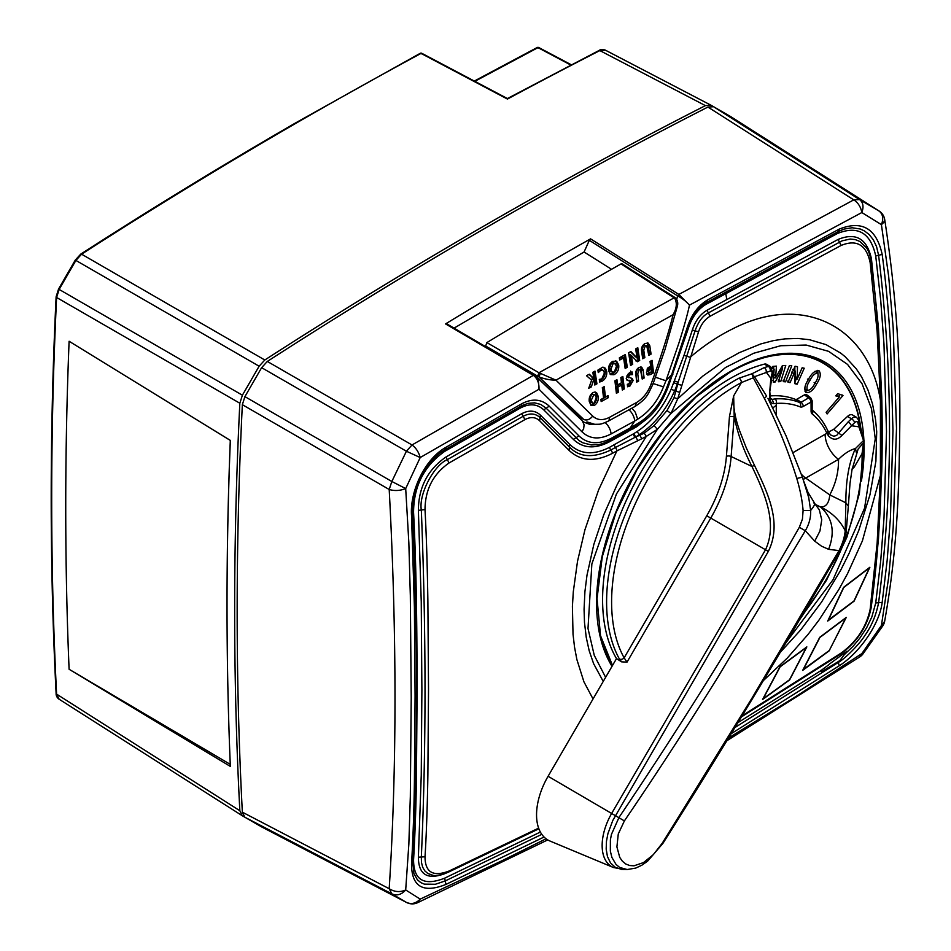 <?xml version="1.0" encoding="UTF-8"?>
<svg xmlns="http://www.w3.org/2000/svg" width="951" height="951" viewBox="0 0 951 951"><rect width="100%" height="100%" fill="white"/><g stroke="black" fill="none" stroke-linecap="round" stroke-linejoin="round"><path stroke-width="1.43" d="M767.921 398.303L786.037 435.784L802.406 477.176L808.73 497.599L810.656 510.437C810.965 517.415 809.182 524.179 805.295 530.729L717.672 677.552C685.623 728.93 654.526 776.717 624.379 820.915L618.281 833.968L616.902 846.901L619.755 857.422L622.429 861.261L625.782 863.995L629.657 865.529L633.984 865.814L643.506 862.581L653.361 854.628L662.241 843.228L752.146 697.844L839.02 550.605L828.606 549.321L821.545 546.195L814.734 541.143L819.964 530.991L821.735 519.769L819.287 509.784L815.316 504.387L820.523 506.978C825.943 507.216 829.034 503.198 829.771 494.912C835.81 483.536 838.723 471.672 838.52 459.333L805.711 478.08A44.186 25.511 -60 0 1 803.131 479.435M769.941 395.961A142.662 82.368 -60 0 1 795.583 399.456A2.58 1.486 120 0 0 796.76 399.277L804.391 394.915A4.505 2.603 -60 0 1 806.638 394.713A4.505 2.603 -60 0 1 806.793 394.808A4.505 2.603 -60 0 1 806.923 394.927M621.621 661.848L619.386 658.984A3.542 2.734 -29 0 0 624.141 657.866L627.018 662.134L621.621 661.848L616.498 658.615A180.666 104.301 -60 0 1 631.393 489.777A180.666 104.301 -60 0 1 764.39 364.126A7.085 4.089 120 0 1 766.589 364.34A7.085 4.089 120 0 1 766.613 364.352M619.386 658.984A180.666 104.301 -60 0 1 739.01 378.177L751.932 373.779L764.283 367.597A3.542 2.473 73.4 0 1 766.197 372.186L770.857 378.284L771.95 373.743A3.542 2.045 120 0 0 771.344 371.175A3.542 2.045 120 0 0 770.227 371.068L754.464 376.727L766.649 396.175L764.402 398.445L753.299 377.797L741.423 382.564L733.649 395.937C733.043 406.315 735.028 417.893 739.581 430.672L746.392 448.123L754.464 465.301C767.017 491.56 782.744 522.42 768.337 551.39L612.753 820.558L607.915 833.647L606.465 841.243L606.179 849.088L607.451 856.566L610.506 862.902L615.321 867.336L621.514 869.392L627.173 869.523L619.719 867.467L616.046 864.459L611.909 857.457L610.34 851.109L610.387 839.816L611.457 834.348L619.065 817.325C682.663 723.022 742.743 626.352 799.327 527.306L802.43 519.151L803.096 510.532C802.264 500.452 800.16 489.753 796.772 478.436C788.236 450.881 777.442 424.217 764.402 398.445M770.536 399.598L775.041 398.933A3.542 2.698 86 0 1 776.278 403.438L776.289 405.471A21.255 12.208 0.3 0 0 773.092 407.824M848.102 421.935L851.49 418.761A7.085 4.089 -60 0 1 856.518 417.299L852.512 414.981A7.085 4.089 120 0 0 852.512 414.981A7.085 4.089 120 0 0 847.484 416.443L833.67 429.365L838.627 433.062L848.102 421.935A3.542 1.343 46.9 0 1 851.347 425.715L858.908 426.833L857.897 422.743A3.542 2.045 120 0 0 857.255 421.816A3.542 2.045 120 0 0 854.735 422.541L841.932 435.439C837.272 440.313 832.755 440.42 828.38 435.76L826.906 433.276A138.501 79.967 120 0 0 812.19 413.97A6.728 3.887 -60 0 1 811.096 411.07L811.06 402.059L803.25 406.446A6.728 3.887 -60 0 1 800.195 406.897A138.501 79.967 120 0 0 776.278 403.438L773.864 403.628C770.821 403.925 769.407 400.323 769.621 392.811L770.857 378.284A3.542 1.32 -166.5 0 0 771.796 377.666L769.621 392.811M811.096 411.07A3.542 2.033 -179.7 0 0 812.13 409.631L811.928 409.774C818.431 415.1 823.661 421.947 827.608 430.327L830.485 434.892L833.706 436.212L836.583 435.499L838.627 433.062L841.932 435.439M828.452 432.063L833.67 429.365M803.096 510.532L810.656 510.437C814.781 505.445 815.732 502.913 813.509 502.853M616.498 658.615L548.085 776.278A54.992 31.752 120 0 0 550.07 841.076L613.49 867.538A46.171 26.664 -60 0 1 613.478 867.526A46.171 26.664 -60 0 1 611.826 813.129L765.519 549.761C777.847 523.335 764.652 493.236 751.991 466.489C743.539 450.239 737.607 433.62 734.196 416.645L731.129 456.516A98.631 56.941 -60 0 1 710.754 518.093L627.018 662.134M852.239 468.498L854.271 467.036L852.096 469.259M863.948 440.646L863.092 452.129A3.542 2.092 178.7 0 1 862.046 453.663L863.508 442.75L858.016 449.205M828.606 549.321C835.299 531.966 832.601 517.855 820.523 506.978C831.828 512.387 840.054 520.328 845.201 530.789L845.867 502.829L829.771 494.912L805.711 478.08A21.255 12.339 -119.7 0 1 801.479 474.371M729.465 416.514L733.649 395.937L734.196 416.645L729.465 416.514L726.409 456.397A3.542 1.843 -175.6 0 1 731.129 456.516L751.991 466.489L754.464 465.301M793.146 452.545L826.906 433.276A3.542 2.687 154.8 0 0 827.608 430.327M858.123 449.027L852.001 469.794L850.016 483.31L848.351 506.051L845.867 502.829C845.772 480.576 848.97 462.471 855.46 448.527C849.873 450.025 844.226 453.627 838.52 459.333A21.255 12.339 -119.7 0 1 825.135 434.262M863.96 440.111A3.542 3.542 0 0 1 863.995 441.775L863.508 442.75L863.722 441.121L858.908 426.833A3.542 2.449 167.3 0 0 859.859 424.598L863.96 440.111L855.46 448.527L856.364 452.64M838.532 550.415L839.02 550.605C842.515 543.817 844.571 537.208 845.201 530.789L846.069 532.893C843.882 543.722 842.063 546.326 839.638 550.998C782.709 649.783 723.794 747.26 662.883 843.43L647.643 861.13L641.806 865.232L635.708 868.097L627.173 869.523M803.559 480.766L808.029 492.452L815.387 504.458M814.734 541.143L805.295 530.729L799.327 527.306M754.464 376.727L753.299 377.797L751.932 373.779L754.464 376.727M802.406 477.2L796.772 478.436M624.379 820.915L548.085 776.278M852.227 468.581L854.271 467.036L862.046 453.663A177.124 102.256 120 0 1 802.073 615.535M739.01 378.177A3.542 2.116 61.8 0 1 741.423 382.564A177.124 102.256 120 0 0 624.141 657.866L706.748 515.763A95.1 54.908 120 0 0 726.409 456.397M770.167 397.958L772.141 399.42L773.864 403.628M828.487 432.622L828.38 435.76M600.295 634.638A187.395 108.188 120 0 0 612.634 665.236M860.298 426.512A187.395 108.188 120 0 0 823.031 363.104A187.395 108.188 120 0 0 759.433 359.002M837.688 393.631L842.99 395.497L827.12 413.947L826.134 412.282L839.412 396.829L835.763 395.866L837.676 393.643M816.636 383.931C813.45 390.148 809.931 393.025 806.068 392.573C803.892 389.565 804.629 385.286 808.267 379.734C811.5 373.315 815.09 370.331 819.049 370.771C821.236 373.862 820.428 378.248 816.636 383.931L814.127 382.48M617.021 523.288L617.496 521.968M639.345 474.965L640.641 472.706M772.283 368.299L772.89 366.373L776.432 366.123L775.576 377.927L782.316 365.719L785.764 365.469L780.735 381.577L778.334 381.743L782.542 368.572L775.196 381.969L773.258 382.1L774.138 369.154L772.735 373.779M775.576 377.927L773.02 376.537M802.145 367.764L804.225 368.215L797.14 384.192L794.893 383.693L795.179 370.997L790.067 382.635L787.999 382.183L795.084 366.218L797.473 366.741L797.188 379.092L802.145 367.764M783.267 381.636L789.437 365.541L791.755 365.719L785.585 381.826L783.267 381.636M817.587 370.367L817.967 373.196M807.672 390.516L805.045 391.515M804.665 388.733L807.494 390.433C810.311 390.1 812.784 387.711 814.9 383.253C817.765 379.14 818.692 375.704 817.67 372.958C814.71 373.339 812.13 375.871 809.907 380.531C807.114 384.584 806.317 387.877 807.494 390.433M817.67 372.958L814.876 371.377M807.411 379.092L809.907 380.531M836.143 395.426L839.412 396.829M841.944 394.891L842.99 395.497M840.006 394.617L838.532 396.317M778.215 380.079L780.735 381.577M781.187 367.74L782.542 368.572M781.163 367.787L782.483 368.572M780.022 369.832L781.472 370.664M774.435 377.309L773.413 379.152M772.676 380.471L775.196 381.969M771.689 367.657L774.138 369.154M771.546 367.657L774.078 369.154M773.781 366.313L773.638 368.845M782.697 365.683L781.924 368.192M796.403 378.664L794.929 381.981M794.62 382.682L797.14 384.192M792.754 369.511L795.214 371.009M792.658 369.487L795.179 370.997M787.559 381.125L790.067 382.635M794.893 366.646L794.798 370.759M794.608 377.69L797.164 379.08M783.065 380.317L785.585 381.826M446.827 323.911L445.555 323.911L446.827 323.911L534.581 375.348L533.356 375.36L445.555 323.911A5311.311 3066.499 -60 0 1 547.728 263.308A5311.311 3066.499 -60 0 1 590.571 238.867L678.871 294.43L853.784 199.865L707.924 107.059A5313.546 3067.795 120 0 0 487.613 226.79A5313.546 3067.795 120 0 0 267.314 361.439L412.021 444.961L406.41 451.238L261.632 367.668L267.314 361.439M599.023 50.51C600.699 49.309 602.827 49.19 605.383 50.153L599.867 50.581A1.771 1.082 -117 0 0 599.023 50.51L507.418 98.547L421.864 53.339A1.771 1.771 0 0 0 420.187 53.339L296.367 122.477C224.436 164 152.552 207.889 80.74 254.119A1.771 0.963 57.2 0 1 81.596 254.19L264.806 360.001A5313.546 3067.795 -60 0 1 485.117 225.339A5313.546 3067.795 -60 0 1 705.416 105.62L711.098 105.276L727.955 115.012M844.286 654.692L853.083 646.276L859.787 638.204L866.646 627.743L871.865 616.902L875.728 602.934L880.721 560.781L884.002 517.998L886.487 431.552L883.99 344.274L880.721 300.326L875.728 255.974C870.629 232.769 857.861 225.28 837.427 233.506L706.034 304.332C697.713 309.313 691.757 317.479 688.179 328.844L668.303 386.522M673.867 382.754L677.694 384.263L678.134 382.278L674.639 390.778C666.235 409.857 654.395 424.538 639.131 434.809L635.743 436.961L633.723 433.692L637.039 431.588C651.613 421.864 662.966 407.765 671.109 389.316L683.995 355.365L692.328 330.033C695.324 320.856 700.209 314.27 706.973 310.276L838.081 239.45C855.9 232.151 867.027 238.642 871.461 258.91L878.474 328.19L881.732 396.722C882.385 421.745 882.385 446.697 881.732 471.577L878.474 539.062L872.174 600.319M737.881 722.689L820.665 670.788L828.88 664.69M838.58 231.402L844.274 229.048L852.084 227.753L860.203 228.989L864.471 230.938L869.166 234.552L873.291 239.735L876.549 246.606L878.593 255.272C893.167 374.016 893.167 489.824 878.593 602.708C876.085 615.428 871.401 626.495 864.542 635.934C860.239 643.363 844.619 659.209 838.259 662.431L837.879 661.825L839.923 660.47L846.842 651.292L829.403 664.095M728.549 737.976L794.56 697.392L861.844 653.599L881.422 625.485L888.662 577.471L893.155 528.209L896.496 428.295L893.155 327.299L888.662 276.361L881.422 224.65L861.844 212.537L689.487 305.116C687.383 314.876 683.828 327.608 678.8 343.335L665.95 380.757L671.644 374.694L686.8 328.88C690.902 315.447 697.82 305.782 707.58 299.91L839.281 229.096C862.141 220.038 876.43 228.478 882.171 254.404C885.952 282.697 888.721 312.237 890.469 343.026L892.965 430.506L890.469 517.249L887.188 560.151L882.171 602.435C879.509 624.427 859.157 653.171 839.281 665.748L731.153 733.72M866.278 247.605L859.918 241.495L855.294 239.593L850.206 239.046L842.134 240.829L708.376 312.891C702.623 315.898 698.189 321.878 695.086 330.829L686.717 356.221L690.129 357.291C704.239 345.308 718.54 335.774 733.043 328.689C804.035 292.373 869.166 327.417 880.424 400.526L877.155 331.923L870.153 262.583C866.349 244.823 856.673 239.117 841.124 245.441L710.135 316.207C704.774 319.405 700.911 324.612 698.545 331.828L677.706 398.826L702.908 376.025L724.008 361.154L739.236 352.69L760.729 343.953L773.496 340.613L784.932 338.865L797.948 338.473L809.515 339.709L826.05 344.631L840.743 353.13L845.142 356.708L856.233 368.762L861.582 376.881L868.013 390.1L872.519 403.925L875.526 419.332L876.703 431.659L875.895 461.235L869.975 494.746L858.765 530.492L849.053 553.446L840.72 570.148L821.545 602.09L800.837 629.776L780.295 652.315M742.065 715.818L841.124 653.064C856.613 641.735 866.29 627.149 870.153 609.294L877.155 542.938L880.424 475.393L862.402 540.869L847.555 573.619L838.83 589.549L818.882 620.218L807.922 634.579L787.285 658.068L763.368 680.607M829.438 650.639L802.668 670.396L819.75 637.301L846.271 617.401L829.248 650.532M843.632 587.314L869.868 567.248L854.129 601.115L827.703 621.074L843.632 587.314M762.559 699.496L780.046 666.639L806.84 646.894L789.627 679.917L762.559 699.496M676.791 299.315L677.552 295.844L589.323 240.33L584.08 252.003L454.067 328.119M611.541 269.299L584.08 252.003M828.226 620.432L843.763 587.48L869.369 567.902L853.998 600.949L828.059 620.337M707.924 107.059L713.607 106.726L730.641 116.581M261.953 827.073L244.906 817.254L242.35 812.166L389.197 888.71C396.924 767.398 396.924 634.317 389.197 489.492L242.35 404.686A4250.827 2454.222 120 0 0 242.35 812.166M242.35 404.686L244.906 396.638L261.632 367.668M593.044 698.961L583.914 681.784L576.865 659.495L574.547 647.203L573.025 634.246L572.407 606.429L573.298 591.76L577.519 561.268L584.948 529.743L598.583 489.967L616.878 450.917L612.385 453.365C595.017 462.245 580.562 461.235 569.007 450.31L539.633 420.77C535.591 416.99 530.706 416.597 524.952 419.593L449.11 462.935C433.192 473.99 425.168 489.539 425.014 509.581C426.583 538.587 427.379 570.041 427.879 600.984L428.521 689.32L427.879 774.827C427.534 798.697 426.488 834.574 425.014 856.756C425.109 872.376 433.145 877.119 449.11 871.009L538.635 828.143M786.144 642.484L833.028 579.741L864.554 508.226L875.265 438.791L871.52 408.775L862.07 383.776L847.555 364.423L828.618 351.347L806.151 345.047L780.747 345.724L753.656 353.273L725.565 367.478L670.954 413.495L657.379 429.329L654.05 425.62L644.231 433.097L639.821 435.213L641.794 438.756L616.878 450.917A3.542 1.985 61.4 0 0 615.356 447.529L610.863 449.978C593.198 458.358 579.397 457.383 569.471 447.077L540.061 417.62L539.633 420.77M674.069 397.625L667.02 410.499L670.954 413.495L677.706 398.826L674.069 397.625L677.694 384.263L681.784 385.286M881.149 473.277L880.424 475.393L880.424 400.526L881.149 398.41M603.231 681.415L593.59 663.632L589.18 650.734L586.256 637.443L584.496 622.548L584.069 609.246L584.924 591.605L586.993 575.189L593.84 544.388L603.766 514.764L616.842 485.307L623.321 472.932L646.311 436.402L641.794 438.756M677.587 295.868L678.871 294.43L689.487 305.116C686.123 301.396 682.164 298.305 677.587 295.868L678.836 294.418M713.607 106.726L859.549 199.567L853.784 199.865C858.111 202.729 860.798 206.949 861.844 212.537C863.924 206.7 863.151 202.385 859.549 199.567L878.962 210.944L730.332 116.379M544.055 837.023L445.936 884.418C423.088 893.512 411.617 886.724 411.521 864.067C413.019 838.794 413.982 811.381 414.41 781.805L415.076 696.037L414.41 607.356L411.521 515.597C409.715 491.18 424.931 458.929 445.936 447.303L521.849 403.7C532.405 398.243 541.535 399.051 549.214 406.148L578.945 435.891C587.611 444.093 598.405 444.878 611.327 438.268L630.263 427.914L634.733 421.008L611.077 433.953C599.522 439.873 589.846 439.172 582.024 431.837L539.003 389.244L420.199 457.538L405.697 488.588L408.847 542.712L410.321 595.492L411.224 697.903L410.321 796.593L408.847 844.191L405.697 889.958L420.199 899.111L502.461 860.512L546.076 838.782M244.906 396.638L391.836 481.491L406.41 451.238L420.199 457.538C418.785 452.177 416.062 447.992 412.021 444.961L533.356 375.36L534.581 375.348M261.632 826.906L406.41 902.392L391.836 893.857L244.906 817.254M629.11 429.947L630.263 427.914L638.739 422.945C651.28 415.005 660.624 403.236 666.746 387.639L671.644 374.694L672.844 374.468M655.441 377.226L665.95 380.757L663.477 386.879C657.723 401.203 649.117 411.973 637.669 419.165L634.733 421.008A10.627 5.991 61.2 0 0 628.944 409.822M539.003 389.244C539.217 383.11 537.422 378.534 533.606 375.514L536.114 376.513L538.397 380.257L539.003 389.244M391.836 481.491L389.197 489.492C394.57 491.073 400.074 490.775 405.697 488.588L391.836 481.491M878.962 210.944C882.908 214.011 883.717 218.587 881.422 224.65L883.859 222.32L884.668 219.312A12.399 12.399 0 0 0 879.116 211.027L878.962 210.944M879.687 211.467L730.487 116.474M389.197 888.71L391.836 893.857C396.852 895.997 401.477 894.701 405.697 889.958C400.074 892.442 394.57 892.026 389.197 888.71M884.62 621.443A12.399 12.399 0 0 1 882.718 625.984L881.422 625.485L884.62 621.443C897.482 549.143 899.064 490.859 899.801 424.146C900.514 357.457 895.473 289.175 884.668 219.312M261.787 826.99L406.576 902.475A12.399 12.399 0 0 0 417.418 902.784L420.199 899.111C415.956 903.474 411.367 904.567 406.41 902.392L406.921 902.642M862.985 653.896L861.844 653.599L859.93 656.796A12.399 12.399 0 0 0 862.985 653.896L882.718 625.984M584.223 422.315L589.977 424.408L595.92 424.384M579.991 417.715A35.425 20.447 -60 0 1 579.171 417.703M446.661 323.78L535.853 376.263L582.309 420.806L584.104 424.847L583.676 428.485L582.024 431.837M631.987 408.145L635.292 412.235L637.669 419.165M663.477 386.879L653.159 383.538M635.815 436.996L635.304 437.198A5908.729 3411.368 180 0 0 635.743 436.961L639.821 435.213L637.039 431.588M647.512 418.25L636.837 426.619L628.171 431.35A2.829 1.593 61.2 0 1 628.373 430.446M628.183 431.552L609.258 441.894C594.898 449.241 582.927 448.397 573.346 439.35L543.758 409.857C537.291 403.902 529.552 403.26 520.554 407.931L444.688 451.38C424.039 465.942 413.661 486.294 413.566 512.423C416.645 571.717 416.99 636.445 417.097 692.304L416.431 777.894C416.051 806.079 415.088 833.409 413.566 859.87C413.649 880.186 424.027 886.284 444.688 878.153L540.37 832.054M446.162 873.125L445.912 873.244C427.7 880.353 418.523 875.015 418.381 857.208L421.245 775.362L421.887 689.939L421.245 601.638L418.381 510.354C418.535 487.471 427.7 469.687 445.912 457.027L521.73 413.685C529.006 409.881 535.235 410.356 540.406 415.111L569.827 444.486C580.49 454.483 593.757 455.41 609.65 447.267L633.723 433.692M644.231 433.097L646.3 436.402L657.379 429.329L616.438 493.973L591.855 563.967L588.003 628.48L594.268 655.358L605.621 677.326M541.808 834.348L445.246 880.923L435.38 884.264L424.36 884.145L420.817 882.623L417.346 879.723L413.887 873.493L412.758 862.414C417.727 754.678 417.727 638.596 412.758 514.206C411.034 490.027 426.678 459.476 445.425 449.514L521.136 406.077L520.554 407.931M839.281 665.748L838.259 662.431L734.909 727.563M521.41 405.934L527.924 403.355L534.652 402.844L540.869 404.496L546.183 408.217L579.183 440.658L582.927 442.821L591.272 444.949L597.644 444.676C600.497 444.474 604.824 442.964 610.601 440.158L637.966 425.049M842.883 229.512L838.259 231.569L839.281 229.096M706.034 304.332L706.724 302.406L838.259 231.569L837.427 233.506M635.113 425.192L633.116 428.889M638.739 422.945L636.837 426.619M670.396 381.339L669.207 381.387M668.731 385.464L667.626 385.357M540.406 415.111L540.061 417.62C535.389 413.293 529.766 412.841 523.157 416.288L447.327 459.63C433.906 465.17 418.547 494.354 421.329 510.009C426.238 634.008 426.238 749.673 421.329 857.006L421.483 862.545L422.672 867.229L424.835 870.902L427.879 873.505L432.432 875.11M633.354 433.894A2.829 1.593 61.2 0 0 635.304 437.198L615.356 447.529L614.144 444.818M635.85 437.02L637.812 440.705M698.545 331.828L692.328 330.033M683.995 355.365L686.717 356.221L678.134 382.278L674.521 380.994M837.879 661.825L821.545 671.786L820.665 670.788M589.323 240.33L590.571 238.867M821.545 671.786L820.451 670.455M227.027 605.323L227.027 604.301A4249.282 2453.33 -60 0 1 230.297 440.432L230.344 440.396A4250.53 2454.055 120 0 0 227.027 605.323A4250.53 2454.055 120 0 0 230.344 766.411L69.102 669.266L230.261 764.354M230.297 440.432L69.102 341.254L230.344 440.396M420.187 53.339A1.771 1.058 61.7 0 1 421.043 53.411L422.256 54.159M705.416 105.62L599.867 50.581A5309.73 3065.584 120 0 0 507.442 99.07L507.406 99.166M507.442 99.07L421.043 53.411A5306.58 3063.777 120 0 0 297.211 122.536A5306.58 3063.777 120 0 0 81.596 254.19L75.89 260.419L59.14 289.425L56.608 297.485A4243.861 2450.204 120 0 0 56.608 694.123L59.14 699.223L242.243 815.708L239.842 810.716A4250.827 2454.222 -60 0 1 239.842 403.236L242.398 395.2L259.124 366.218L264.806 360.001M570.814 65.037L537.993 47.633A1.771 1.058 -118.1 0 0 537.125 47.55L474.323 81.061M474.834 81.334L537.993 47.633L539.181 48.299M239.842 810.716L56.608 694.123A1.771 1.082 -2.9 0 1 56.121 693.434C56.014 695.728 56.977 697.63 58.986 699.128L58.998 699.128M259.219 825.516L242.398 815.803L59.14 699.223M605.383 50.153L711.098 105.276L605.537 50.248M259.124 366.218L75.89 260.419M59.14 289.425L242.398 395.2M239.842 403.236L56.608 297.485A1.771 0.963 2.8 0 1 56.121 296.783L58.534 289.08L75.295 260.063L80.74 254.119M789.52 679.763L763.106 698.866L780.165 666.794L806.317 647.548L789.52 679.763M803.215 669.754L819.881 637.467L845.748 618.043L829.32 650.472L803.06 669.67M591.284 400.252L592.509 403.153L594.185 403.105L596.218 397.625L595.409 395.259L593.864 394.629L591.284 400.252L589.751 399.372L591.736 393.987L593.258 394.867M648.582 371.306L649.188 372.59L651.352 371.924L650.876 367.835L648.582 371.306L647.06 370.426L647.239 368.786M610.899 369.345L611.921 371.912L614.239 372.103L616.438 366.373L615.356 363.864L613.026 363.698L610.899 369.345L609.365 368.465L611.493 362.806L613.026 363.698M592.604 403.212L590.666 401.988L589.751 399.372M591.736 393.987L594.874 394.772M647.774 367.978L649.355 366.955L650.876 367.835M648.511 367.407L650.044 368.299M649.188 372.59L647.06 370.426M612.337 372.245L610.387 371.045L609.365 368.465M611.493 362.806L612.741 362.474L614.976 363.579M590.619 405.019L592.853 404.532C595.873 402.368 597.157 399.361 596.705 395.509L595.35 392.074M597.906 370.391L600.497 369.143L603.077 370.272L600.64 370.45L598.262 372.59L597.87 370.129L602.732 367.181L605.418 368.251L606.702 371.413C607.142 375.669 605.656 378.914 602.256 381.125L599.665 382.017L599.296 379.413L601.781 378.902L604.467 372.84L603.077 370.272M599.499 380.804L600.723 380.245C604.123 378.058 605.609 374.813 605.169 370.521L603.778 367.252M589.489 386.165L592.354 378.153L593.888 379.045L591.344 386.879L588.705 388.293L591.629 380.198L586.517 375.716L589.311 374.207L593.816 378.557L592.853 372.293L595.005 371.128L596.931 383.847L594.779 385.012L593.923 379.033L592.378 378.141M594.565 383.419L595.397 382.968L593.721 371.817M593.816 378.557L588.942 374.409M646.965 374.314L652.017 371.924L650.722 361.071M610.102 374.147L612.967 373.565C616.224 371.449 617.615 368.287 617.151 364.09L615.689 360.774M636.54 380.495L636.231 372.863L637.657 368.869L640.475 369.63L639.191 369.749L637.752 373.743L638.608 381.078L636.73 382.112L635.91 375.063C635.339 371.758 636.362 369.214 638.977 367.419L641.64 367.11L643.09 369.666L644.112 378.034L642.234 379.069L640.475 369.63M642.056 377.452L640.796 366.872M626.804 376.12L628.813 377.809L626.804 376.12L628.242 373.898L630.929 373.731L630.596 371.056M626.721 379.889L629.514 380.923M627.47 385.571L631.63 379.556L631.131 378.118M616.212 391.657L616.89 391.289L616.319 386.296L620.218 384.156L621.74 385.036L617.841 387.176L618.412 392.169L616.403 393.274L614.905 380.804L616.926 379.711L617.568 384.893L621.467 382.754L620.825 377.571L622.834 376.465L624.32 388.935L622.311 390.041L621.74 385.036M622.132 388.424L622.798 388.056L621.514 377.19M617.568 384.893L616.046 384.014L615.594 380.436M600.984 399.967L606.774 396.27M606.833 396.781L608.355 397.661L601.163 401.572L600.925 399.456L603.576 398.017L602.328 387.663L604.218 386.641L605.466 396.983L603.944 396.103L602.898 387.354M619.434 358.456L622.049 357.017L623.583 357.909L619.683 360.049L619.327 357.861L625.366 354.545L627.291 367.276L625.164 368.441L623.583 357.909M624.938 366.848L625.758 366.385L624.082 355.258M630.335 363.876L631.155 363.413L629.705 354.497L631.274 355.365L631.63 357.077L632.688 364.304L630.561 365.469L628.623 352.75L630.87 351.513L637.17 358.123L635.648 348.886L637.776 347.709L639.702 360.429L637.313 361.749L631.274 355.365M635.791 360.869L638.18 359.537L636.492 348.411M637.17 358.123L630.43 351.763M642.484 357.16L643.304 356.708L642.21 349.231L643.708 345.07L646.728 345.807L645.242 345.95L643.744 350.111L644.837 357.588L642.71 358.765L641.663 351.573C641.033 348.018 642.151 345.332 645.016 343.525L648.059 343.061L649.747 345.546L651.078 354.117L648.832 355.365L646.728 345.807M648.606 353.76L649.557 353.237L647.381 342.871M592.853 404.532L594.375 405.411L591.023 405.388L589.275 401.5C588.788 397.708 590.036 394.724 592.996 392.561L594.934 392.026L596.586 392.68L598.227 396.389C598.69 400.228 597.406 403.236 594.375 405.411M596.705 395.509L598.227 396.389M599.106 369.559L600.64 370.45M600.723 380.245L602.256 381.125M605.169 370.521L606.702 371.413M589.81 385.987L591.344 386.879M592.152 379.009L593.686 379.889M595.397 382.968L596.931 383.847M591.891 377.167L593.424 378.046M648.844 373.684L650.365 374.563L647.714 375.051L646.478 372.578L650.603 365.873L650.044 361.451L652.053 360.334L653.539 372.804L650.365 374.563M652.017 371.924L653.539 372.804M612.967 373.565L614.489 374.456L613.918 374.73L610.613 374.575L608.652 370.747C608.141 366.658 609.484 363.52 612.682 361.332L616.628 361.178L618.685 364.982C619.172 369.119 617.781 372.269 614.489 374.456M617.151 364.09L618.685 364.982M636.231 372.863L637.752 373.743M637.087 380.198L638.608 381.078M637.657 368.869L639.191 369.749M642.591 377.155L644.112 378.034M641.759 369.951L643.28 370.831M627.541 379.972L629.063 380.852L627.173 380.364L626.222 378.379L629.407 372.697L632.118 371.948L632.451 374.611L629.776 374.777L628.326 377L632.13 378.486L633.152 380.436L629.954 386.011L627.601 386.784L627.315 384.24L629.598 383.954L631.036 381.803L629.098 380.222M631.036 381.803L629.063 380.852M628.433 385.131L629.954 386.011M631.63 379.556L633.152 380.436M628.242 373.898L629.776 374.777M630.929 373.731L632.451 374.611M616.319 386.296L617.841 387.176M616.89 391.289L618.412 392.169M622.798 388.056L624.32 388.935M605.466 396.983L608.117 395.545L608.355 397.661M625.758 366.385L627.291 367.276M631.155 363.413L632.688 364.304M629.705 354.497L631.238 355.377M638.18 359.537L639.702 360.429M642.21 349.231L643.744 350.111M643.304 356.708L644.837 357.588M643.708 345.07L645.242 345.95M649.557 353.237L651.078 354.117M648.475 345.902L650.008 346.782M674.841 297.437L675.899 298.245C677.683 300.647 678.17 303.31 677.374 306.234L673.13 314.674C676.732 308.362 677.255 302.87 674.699 298.234L621.015 263.914L622.097 263.843L674.841 297.437L538.944 372.744L555.955 380.15C550.522 380.186 544.84 379.092 538.896 376.869L485.664 346.033L486.864 342.598A5325.624 3074.761 -60 0 1 621.015 263.914M675.899 298.257L674.699 298.234M486.864 342.598L538.944 372.744L537.719 376.156M673.13 314.674L555.955 380.15L592.711 416.074C597.276 420.306 602.886 420.722 609.532 417.311L636.326 402.642C642.924 398.778 647.845 392.597 651.09 384.097C659.53 360.798 667.852 335.929 673.13 314.674L673.13 314.674M540.346 373.624L538.896 376.869L583.807 419.534L578.909 416.74L583.807 419.534C586.993 420.675 589.953 419.522 592.711 416.074M677.374 306.234L664.951 349.611L652.885 384.311L651.09 384.097M536.459 376.81L578.909 416.74M486.912 347.365L485.664 346.033M857.897 422.743A3.542 2.496 165.2 0 0 858.824 420.39L856.518 417.299A7.085 4.089 -60 0 1 856.542 417.311M847.484 416.443L851.49 418.761A3.542 1.343 46.9 0 1 854.735 422.541M796.76 399.277L801.027 402.261L808.659 397.898A3.875 2.235 -60 0 1 810.597 397.72A3.875 2.235 -60 0 1 810.716 397.815L812.178 400.799A3.542 2.033 -179.7 0 1 811.132 402.225M804.391 394.915L808.659 397.898A3.542 2.057 60.3 0 1 810.894 402.083M764.283 367.597A180.666 104.301 -60 0 1 768.396 366.444A7.085 4.089 -60 0 1 770.595 366.658A7.085 4.089 -60 0 1 770.619 366.67L772.89 373.125A3.542 1.32 -166.5 0 1 771.95 373.743M764.39 364.126L768.396 366.444A3.542 2.52 75.5 0 1 770.227 371.068M862.082 452.961A180.666 104.301 -60 0 1 862.082 455.981M795.583 399.456L799.565 402.487A3.21 1.854 120 0 0 801.027 402.261A3.542 2.057 60.3 0 1 803.25 406.446M775.041 398.933A142.032 82 -60 0 1 799.565 402.487A3.542 2.877 111.9 0 1 800.195 406.897M776.289 405.471L776.254 414.196M768.337 551.39L706.748 515.763M812.095 409.929A3.542 2.877 129.1 0 1 812.19 413.97M773.318 374.266L775.861 375.693M791.565 372.103L794.109 373.553M794.667 376.275L797.211 377.702M609.472 440.753A2.829 1.593 -118.6 0 0 609.246 441.692L609.258 441.894M860.893 428.842A187.751 108.402 120 0 0 823.209 362.795C797.509 348.708 766.447 351.834 730.047 372.162L696.203 396.769L664.547 429.911L637.194 469.414L615.975 512.625L602.28 556.704L597.038 598.678L600.545 635.755L612.515 665.462M612.016 666.306A189.166 109.21 -60 0 1 730.332 371.508A189.166 109.21 -60 0 1 863.865 439.754M863.96 441.942A189.166 109.21 -60 0 1 861.404 481.123M725.779 293.562L726.778 299.458M654.05 425.62L667.02 410.499M671.109 389.316L679.727 392.454M605.157 422.613A10.627 5.956 61.4 0 1 611.077 433.953M412.651 861.737L411.521 864.067M411.521 515.597L413.566 512.423M445.936 447.303L444.688 451.38M444.688 878.153L445.936 884.418M521.849 403.7L521.136 406.077L525.035 404.246M549.214 406.148L543.758 409.857M875.728 602.934L882.171 602.435M578.945 435.891L573.346 439.35M875.728 255.974L882.171 254.404M611.338 438.53L610.173 440.289M707.58 299.91L706.866 302.335L838.437 231.497M688.179 328.844L686.8 328.88M638.216 423.266L636.278 426.963M666.746 387.639L667.412 387.806M445.912 457.027L449.11 462.935M425.014 509.581L418.381 510.354M521.73 413.685L524.952 419.593M425.014 856.756L418.381 857.208M449.11 871.009L447.327 872.269M569.827 444.486L569.007 450.31M841.124 653.064L839.424 654.276M609.65 447.267A2.829 1.593 61.4 0 0 610.863 449.978A3.542 1.985 61.4 0 1 612.385 453.365M870.153 609.294L870.878 607.095M870.153 262.583L871.461 258.91M841.124 245.441L838.081 239.45M710.135 316.207L706.973 310.276M412.889 860.417L413.566 859.87M534.878 375.526L533.606 375.514M69.102 341.254A4244.396 2450.513 120 0 0 69.102 669.266M630.097 356.185L631.63 357.077M634.995 356.482L636.528 357.362M609.532 417.311L609.365 419.51L608.093 421.234L635.113 406.41L636.326 402.642M810.716 397.815L806.793 394.808M802.406 477.176L803.547 480.742M848.351 506.051L846.069 532.893M623.939 869.511L613.478 867.526M772.89 373.125L771.796 377.666M769.882 392.525L770.31 399.468M812.13 409.631L812.178 400.799M858.824 420.39L859.859 424.598M863.092 452.129L859.407 493.426L846.901 537.184L826.467 580.312L799.565 619.79M770.595 366.658L766.589 364.34M823.031 363.104L817.313 359.799M417.418 902.784L547.752 839.911M726.837 740.77L859.93 656.796M584.306 422.363L582.309 420.806M445.425 449.514L521.291 406.006M638.276 424.942C651.934 416.693 660.505 406.018 667.768 387.96L687.763 329.01C691.151 316.766 700.507 304.938 706.866 302.335M432.241 875.086C434.952 876.251 440.301 875.289 448.29 872.222L538.884 828.797M741.4 716.923L840.553 654.145C857.041 641.996 867.229 626.638 871.092 608.069C877.036 564.169 880.46 519.484 881.375 474.026L881.375 399.099C880.46 353.582 877.036 307.565 871.092 261.049C869.844 254.333 868.239 249.84 866.266 247.581M597.632 444.688L598.238 444.581M571.289 64.775L538.789 47.55A1.771 1.771 0 0 0 537.125 47.55M56.121 693.434C49.559 565.001 49.559 432.776 56.121 296.783M586.91 421.911L594.779 424.324C600.925 424.134 599.867 424.824 608.093 421.234M652.885 384.311C647.869 394.415 647.465 398.196 634.876 406.553"/></g></svg>
